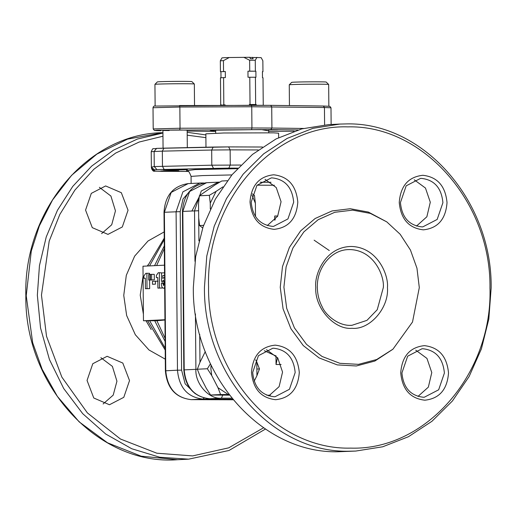 <?xml version="1.0" encoding="UTF-8"?>
<svg xmlns="http://www.w3.org/2000/svg" width="517" height="517" viewBox="0 0 517 517"><rect width="100%" height="100%" fill="white"/><g stroke="black" fill="none" stroke-linecap="round" stroke-linejoin="round"><path stroke-width="0.78" d="M162.965 136.217L139.151 142.046L115.692 153.064L93.855 169.266L74.894 190.088L59.81 214.49L49.199 241.096L41.463 295.123L46.517 336.283L61.859 377.119L87.379 412.902L120.409 438.998L156.851 453.209L192.615 455.91L228.701 447.845L263.573 427.785M205.889 137.645L187.206 135.176M101.629 233.606L111.717 224.766L115.453 210.852L110.896 196.021L99.387 187.341M85.564 210.096L91.302 193.371L105.63 185.946L121.321 192.692L128.042 210.238L122.303 226.969L107.975 234.388L92.285 227.648L85.564 210.096M164.949 320.004L156.91 320.747L165.11 338.428M191.607 189.17L183.012 198.993L180.207 211.64L164.387 212.274L165.77 370.767C167.418 388.254 175.903 397.883 191.238 399.641L191.2 399.641C175.573 397.806 166.972 388.196 165.388 370.799L177.473 370.198L176.09 211.705L182.902 191.839L199.911 183.024L201.094 182.999L188.207 183.593L171.198 192.408L164.387 212.274L164.005 212.306L165.388 370.799M145.762 273.344L146.873 273.286L147.002 288.628L145.4 288.706L145.309 278.172L143.881 278.243L143.881 276.026L145.762 273.344M143.881 278.243L145.309 278.243M146.873 273.286L149.523 273.299L149.536 274.456M145.4 288.706L149.659 288.635L149.581 280.04M149.659 288.635L147.002 288.628M151.662 279.897L150.408 279.955L150.363 274.411L151.61 274.353L151.662 279.897L154.312 279.904L154.266 274.359L151.61 274.353M150.408 279.955L154.312 279.904M149.962 279.981L148.715 280.04L148.663 274.495L149.917 274.437L149.962 279.981L152.618 279.962M148.715 280.04L152.618 279.988M149.917 274.437L150.363 274.437M152.476 281.338L155.417 281.196L155.443 284.15L152.502 284.292L152.476 281.338M155.417 281.196L158.073 281.203M152.502 284.292L155.443 284.15M158.254 272.737L159.359 272.685L159.495 288.021L157.892 288.098L157.795 277.564L156.367 277.635L156.373 275.419L158.254 272.737M156.367 277.635L157.795 277.642M159.359 272.685L162.015 272.924M157.892 288.098L162.151 288.027L162.144 287.336M162.105 283.284L162.092 281.216M162.151 288.027L159.495 288.021M164.665 287.665L163.546 288.189L164.671 288.195L163.585 288.189C162.151 288.105 161.427 286.502 161.42 283.381L162.933 283.232L163.527 285.604L164.096 283.167L163.411 280.065L162.829 281.151L161.491 281.216L161.55 272.95L164.535 272.802M164.555 275.387L162.816 275.471L162.777 278.476L163.999 277.635L164.58 277.791M162.933 283.232L164.096 283.238M162.829 281.151L164.005 281.158M161.491 281.216L164.141 281.229M162.816 275.471L164.561 275.477M163.999 277.635L164.58 277.635M164.471 265.176L142.983 266.223L143.461 320.766L156.91 320.747M164.942 319.726L143.461 320.766M164.322 248.567L156.638 265.557M258.28 149.956L230.136 149.859L228.643 146.899L156.625 148.385L154.124 151.403L154.253 166.558L156.935 169.595L228.831 168.115L230.265 165.013L230.136 149.859L211.679 150.033L211.815 165.188L154.253 166.558L151.384 167.133L154.421 169.841L156.935 169.595M174.139 170.765C164.141 170.72 154.816 171.172 165.362 171.192C175.366 171.243 184.685 170.791 174.139 170.765L178.843 170.901M160.658 171.062L165.362 171.192M225.877 168.258C215.873 168.212 206.548 168.665 217.095 168.684C227.099 168.729 236.418 168.283 225.877 168.258L230.576 168.393M212.39 168.548L217.095 168.684M169.531 169.944C182.895 170.003 195.258 169.408 181.234 169.376C167.87 169.311 155.507 169.912 169.531 169.944M186.727 170.681L195.109 169.582L237.335 168.671M129.528 380.596L123.789 397.327L109.462 404.746L93.771 398.006L87.05 380.454L92.789 363.722L107.116 356.303L122.807 363.05L129.528 380.596M103.116 403.964L113.204 395.124L116.939 381.21L112.383 366.379L100.873 357.699M225.309 71.527L220.429 71.708L220.332 60.799L223.434 60.644L223.531 71.553L225.309 71.527L225.367 77.589L223.583 77.615L223.822 104.893M223.583 77.615L220.481 77.77L220.72 105.041M220.429 71.708L223.531 71.553M220.998 77.802L220.94 71.74M220.332 60.799L221.993 57.878L224.313 57.697L229.231 57.529L223.434 60.644M263.243 105.022L263.004 77.75L262.487 77.712L262.436 71.656L262.953 71.689L262.436 71.721M262.953 71.689L262.856 60.78L261.143 57.633L249.789 57.426M252.38 57.303L253.123 58.783L250.467 58.77L249.724 57.29L229.231 57.529M249.737 71.159L255.883 71.217L247.96 71.191L249.737 71.159L249.64 60.25L243.791 57.309M249.64 60.25L255.275 60.269L256.93 57.355M255.366 71.178L255.275 60.269M255.657 104.518L255.424 77.24L255.934 77.272L255.883 71.217M255.424 77.24L248.011 77.246L247.96 71.191M250.028 104.499L249.789 77.22M191.943 210.936L199.181 196.996M339.869 124.067L328.747 124.603L301.766 128.888L276.046 138.937L252.529 154.396L232.055 174.694L215.376 199.11L203.097 226.75L195.659 256.619L193.332 287.62C192.117 375.058 261.531 453.745 338.105 451.748L355.728 451.063L382.716 446.785L408.43 436.736L431.953 421.277L452.427 400.972L469.1 376.557L481.385 348.917L488.823 319.054L491.15 288.047C492.358 200.609 422.951 121.922 346.371 123.918L339.869 124.067L312.888 128.345L287.168 138.394L263.651 153.853L243.177 174.158L226.498 198.573L214.219 226.213L206.781 256.077L204.454 287.084C203.239 374.521 272.646 453.209 349.227 451.212L355.728 451.063M208.571 287.019C207.375 372.841 275.503 450.074 350.668 448.11C425.866 450.578 492.649 373.797 489.961 287.969C491.15 202.147 423.022 124.914 347.863 126.878C272.666 124.41 205.882 201.191 208.571 287.019M387.44 287.504C389.165 307.835 369.784 330.111 351.961 328.295C334.169 329.995 314.401 307.589 315.771 287.258C314.226 275.29 324.728 246.939 351.25 246.467C377.778 247.12 388.778 275.542 387.44 287.504M419.3 287.607L416.961 268.207L410.453 250.047L400.171 234.266L386.781 221.877L370.353 213.405L352.6 210.135L334.77 212.287L318.136 219.719L303.854 231.907L292.919 247.998L286.114 266.85L283.911 287.155L286.683 308.313L294.406 327.868L306.51 344.341L322.039 356.459L339.843 363.302L358.539 364.349L376.699 359.515L392.959 349.169L412.508 322.02L419.3 287.607M386.781 221.877L368.375 212.067L350.274 208.732L332.101 210.93L315.137 218.51L300.571 230.937L289.43 247.339L282.489 266.565L280.246 287.265L283.07 308.836L290.948 328.78L303.279 345.576L319.125 357.926L337.271 364.905L356.336 365.971L374.857 361.04L392.752 349.343M444.394 373.067C443.011 358.339 435.857 350.235 422.945 348.749L421.982 348.775L407.661 356.194L401.922 372.925C403.312 387.653 410.459 395.757 423.371 397.237L424.334 397.218L438.662 389.799L444.394 373.067M417.988 396.429L428.347 387.136L431.779 372.576L426.952 358.41L415.746 350.171M400.733 372.841C402 356.284 409.884 347.217 424.386 345.647C438.907 347.314 446.953 356.433 448.51 373.003C447.244 389.566 439.36 398.633 424.858 400.197C410.336 398.536 402.291 389.417 400.733 372.841M442.907 202.709C441.518 187.981 434.37 179.877 421.458 178.391L420.495 178.417L406.175 185.836L400.436 202.567C401.825 217.295 408.973 225.399 421.885 226.879L422.848 226.86L437.169 219.441L442.907 202.709M416.502 226.071L426.861 216.778L430.293 202.218L425.465 188.052L414.259 179.813M399.247 202.483C400.513 185.926 408.398 176.859 422.9 175.295C437.421 176.956 445.467 186.075 447.024 202.645C445.757 219.208 437.873 228.275 423.371 229.839C408.85 228.178 400.804 219.059 399.247 202.483M295.168 372.563C293.779 357.835 286.631 349.731 273.719 348.251L272.756 348.271L258.429 355.69L252.69 372.421C254.08 387.149 261.227 395.253 274.139 396.739L275.102 396.713L289.43 389.295L295.168 372.563M268.762 395.932L279.115 386.638L282.553 372.072L277.726 357.913L266.513 349.666M251.501 372.343C252.774 355.78 260.658 346.713 275.154 345.149C289.682 346.81 297.721 355.929 299.285 372.505C298.012 389.062 290.127 398.129 275.632 399.699C261.104 398.032 253.059 388.913 251.501 372.343M297.798 202.147C296.525 218.704 288.641 227.771 274.146 229.341C259.618 227.674 251.572 218.555 250.015 201.985C251.288 185.422 259.172 176.355 273.667 174.791C288.195 176.459 296.235 185.571 297.798 202.147M251.204 202.063C252.593 216.791 259.741 224.895 272.653 226.381L273.616 226.356L287.943 218.937L293.682 202.205C292.292 187.477 285.145 179.373 272.233 177.893L271.27 177.913L256.943 185.332L251.204 202.063M267.276 225.574L277.629 216.28L281.067 201.714L276.233 187.555L265.027 179.309M275.962 355.735L276.039 364.498L277.48 357.577M275.173 219.764L274.74 216.003L274.779 220.216M202.677 227.984L199.588 225.541L198.67 217.722L198.547 203.698L199.329 195.794L214.988 184.95L221.767 181.002L227.293 180.73M252.025 195.167L255.385 203.278L254.467 195.465L252.406 193.81M203.588 225.347L199.588 225.541M255.385 203.278L255.501 216.5M210.309 208.991L210.257 203.129L216.112 191.361L222.905 186.883M216.112 191.361L209.34 195.31L210.257 203.129M209.34 195.31L199.329 195.794M213.476 131.376L215.686 131.402L213.54 131.376L212.468 129.896M169.188 130.549C155.165 130.517 167.521 129.916 180.892 129.98L187.167 130.161L187.316 147.629M215.686 131.357L210.115 130.265L261.227 129.567L268.73 130.898M331.138 124.494L330.99 107.794L324.45 107.51L323.377 106.03L270.649 105.352L179.489 105.546L179.851 107.025L251.747 106.767L251.934 127.983L180.039 128.235L179.851 107.025L153.019 107.723C153.323 106.353 154.105 105.798 155.358 106.056L251.391 105.287L251.747 106.767L324.45 107.51L324.605 124.875M217.961 387.685L220.61 394.549L228.346 394.529L217.961 387.685L211.712 375.516L210.878 368.711L211.059 365.092M210.458 363.819L207.362 368.744L211.712 375.516M255.676 359.838L256.82 362.062L256.936 375.672L254.196 381.171M228.992 394.529L228.346 394.529M220.61 394.549L210.606 395.033L206.257 388.254L200.008 376.085L197.352 369.228L199.885 362.475L205.288 351.618M207.362 368.744L197.352 369.228M229.458 395.137L210.606 395.033M256.936 375.672L259.469 368.918L257.653 369.009M259.469 368.918L256.82 362.062M278.644 137.625L278.605 133.199L273.545 132.843L223.725 132.992L205.856 133.838L205.973 147.209M291.666 82.371A17.281 0.381 -0.5 0 1 307.647 81.86A17.281 0.381 -0.5 0 1 326.214 82.067L328.657 84.471A19.704 0.433 -0.5 0 1 328.663 84.478A19.704 0.433 -0.5 0 0 307.486 84.232A19.704 0.433 -0.5 0 0 289.262 84.814A19.704 0.433 -0.5 0 1 289.262 84.814L291.666 82.371M157.342 81.919A17.281 0.381 -0.5 0 1 174.158 81.402A17.281 0.381 -0.5 0 1 191.846 81.596A17.281 0.381 -0.5 0 1 191.891 81.615L194.334 84.019A19.704 0.433 -0.5 0 1 194.34 84.025A19.704 0.433 -0.5 0 0 194.289 83.993A19.704 0.433 -0.5 0 0 174.113 83.773A19.704 0.433 -0.5 0 0 154.938 84.361A19.704 0.433 -0.5 0 1 154.938 84.361L157.342 81.919M161.647 132.707C87.05 134.323 23.31 211.162 25.85 295.763C24.448 385.772 98.353 465.985 177.505 459.71L141.16 456.175L107.504 442.791L79.146 421.846L57.361 396.384L42.148 369.287L32.668 342.713L26.225 295.724L31.285 251.062L39.357 225.864L52.527 200.014L71.624 175.289L96.879 154.105L127.531 139.151L162.933 132.649M177.505 459.71L188.627 459.167L159.747 457.235L131.712 448.73L105.675 434.002L82.694 413.645L63.694 388.493L49.451 359.561L40.552 328.03L37.347 295.188L39.46 265.564L46.239 236.935L57.465 210.251L72.761 186.391L91.632 166.138L113.443 150.176L137.477 139.015L162.939 133.037M148.043 264.827L147.384 266.009M143.067 276.123L140.23 295.155L143.403 314.207M146.046 320.779L151.184 329.529M165.291 359.173L148.967 349.964L135.331 334.745L126.652 315.525L123.757 295.401L126.303 275.303L134.646 256.135L148.017 241.006L164.18 231.907M165.194 348.245L149.665 320.792M149.549 265.9L164.244 239.649M165.136 341.485L154.764 320.805M154.564 265.66L164.303 245.885M195.226 393.734L185.138 383.801L181.59 370.133L180.207 211.64M191.161 399.641L233.167 399.783L191.238 399.641L202.942 399.072C187.613 397.314 179.121 387.685 177.473 370.198L181.59 370.133M204.015 398.025L202.942 399.072L232.663 399.169M201.856 183.445L201.094 182.999L203.853 183.012L201.132 182.999M164.109 169.369L162.467 166.3L162.338 151.145L151.229 151.681C153.491 147.171 151.811 149.368 156.625 148.385L163.921 148.159L162.338 151.145L211.679 150.033L213.224 147.048L228.643 146.899M228.682 146.899L262.462 147.015L228.721 146.906M240.793 165.052L211.815 165.188L213.456 168.258M151.229 151.681L151.365 166.836L151.229 151.681M151.365 166.836L151.52 168.413L154.557 171.114L154.421 169.841M162.325 171.34L154.557 171.114M151.52 168.413C152.476 170.662 153.536 171.586 154.686 171.179L188.369 171.424L162.403 171.34M228.831 168.115L237.82 168.148M231.862 174.933L202.541 175.586L191.07 176.394C189.371 171.786 187.833 169.86 186.443 170.616M249.317 104.499L256.258 104.518M225.115 104.88L223.001 104.97M220.462 105.061L222.071 104.964M198.644 210.749L182.449 211.414C183.574 194.612 191.645 185.041 206.645 182.701L189.636 191.51L182.824 211.375L184.207 369.875C185.855 387.362 194.34 396.985 209.676 398.743L209.605 398.743M222.814 395.078L221.379 398.18L209.637 398.749C194.011 396.914 185.409 387.298 183.826 369.907L182.443 211.414M197.365 369.261L183.826 369.907M266.804 395.227L270.262 395.234M195.426 313.955L195.911 369.306C194.909 383.543 208.913 399.421 221.379 398.18L231.881 398.213M219.757 182.146L218.348 182.133L201.275 191.019L194.528 210.813L194.967 261.305M198.709 218.174L198.909 240.851M199.724 334.434L199.969 362.314M271.011 182.281L260.083 182.243L271.011 182.281M206.645 182.701L219.57 182.107M274.359 185.248L257.065 185.189M351.98 325.296C338.506 326.518 325.4 314.769 322.201 306.839C319.047 300.816 317.432 294.302 317.335 287.303C316.766 267.528 331.526 249.905 348.309 249.608L349.809 249.569C374.379 250.17 384.564 276.485 383.323 287.562L377.236 309.722L366.973 320.346L351.98 325.296L350.474 325.335M275.962 355.967L264.329 350.726M274.74 216.003L277.784 216.016M329.264 250.525L314.129 240.185M281.106 364.517L276.039 364.498M303.401 128.455L271.91 128.048L270.863 129.599L157.252 130.2C153.4 130.471 154.589 130.639 160.819 130.704L160.748 130.704M298.083 129.948L270.863 129.599M213.508 131.376L187.173 131.04L213.508 131.376M160.819 130.704L154.357 130.413L153.2 128.94L153.019 107.723M268.724 129.832L277.687 129.806M268.737 131.318L294.115 131.228L268.737 131.318M330.99 107.794L329.833 106.321L323.377 106.03M251.598 129.534L251.934 127.983L271.91 128.048L271.722 106.838L270.682 105.352L251.391 105.287M179.703 129.786L180.039 128.235L153.2 128.94M188.627 459.167L229.037 450.469L265.447 429.058M205.863 134.924L187.186 132.294M165.207 350.041L147.642 320.786M143.261 298.244L143.19 289.908M147.636 265.997L164.232 238.15M164.005 212.306C165.143 195.504 173.208 185.933 188.207 183.593M163.883 148.159L213.224 147.048M178.837 169.886L178.83 169.376M191.128 183.451L191.07 176.394M323.409 106.03L270.682 105.352M268.75 132.74L268.717 129.618M215.699 133.205L215.673 130.084M289.442 105.591L289.262 84.82M328.851 106.185L328.663 84.478M155.126 106.075L154.938 84.374M194.528 105.494L194.34 84.025M163.068 148.172L162.913 130.368"/></g></svg>

